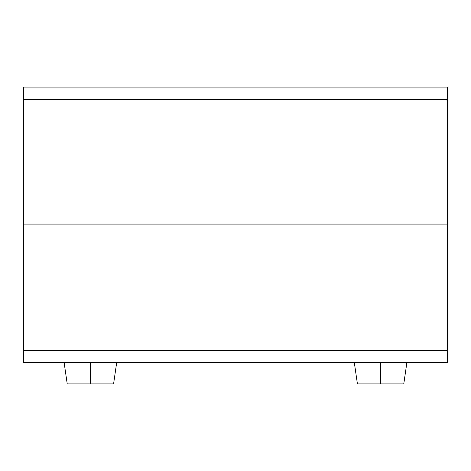 <?xml version="1.0" encoding="UTF-8"?>
<svg xmlns="http://www.w3.org/2000/svg" width="471" height="471" viewBox="0 0 471 471"><rect width="100%" height="100%" fill="white"/><g stroke="black" fill="none" stroke-linecap="round" stroke-linejoin="round"><path stroke-width="0.71" d="M447.45 362.629L23.55 362.629L23.55 350.4L23.55 362.629L447.45 362.629L447.45 224.873L23.55 224.873L23.55 350.4L447.45 350.4L447.45 224.873L23.55 224.873L23.55 350.4L447.45 350.4L447.45 362.629M23.55 87.117L447.45 87.117L447.45 99.352L447.45 87.117L23.55 87.117L23.55 224.873L447.45 224.873L447.45 99.352L23.55 99.352L23.55 224.873L447.45 224.873L447.45 99.352L23.55 99.352L23.55 87.117M90.403 362.629L90.403 383.883L113.588 383.883L90.403 383.883L90.403 362.629M67.218 383.883L90.403 383.883L67.218 383.883L64.127 362.629M380.597 362.629L380.597 383.883L403.782 383.883L380.597 383.883L380.597 362.629M357.412 383.883L380.597 383.883L357.412 383.883L354.322 362.629M116.678 362.629L113.588 383.883M406.873 362.629L403.782 383.883"/></g></svg>
